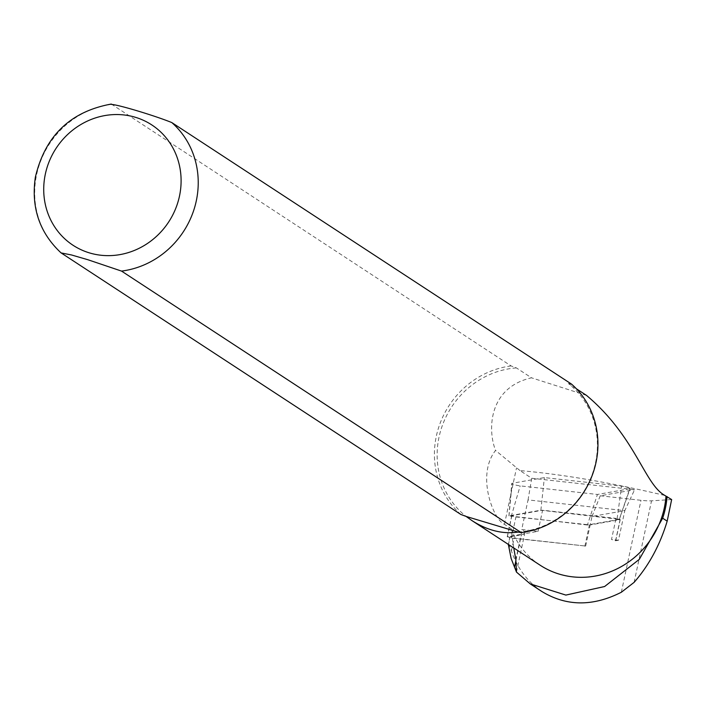 <?xml version="1.0" encoding="UTF-8"?>
<svg xmlns="http://www.w3.org/2000/svg" width="707" height="707" viewBox="0 0 707 707"><rect width="100%" height="100%" fill="white"/><g stroke="black" fill="none" stroke-linecap="round" stroke-linejoin="round"><path stroke-width="0.53" stroke-dasharray="3.54 2.65" d="M620.074 519.663L615.567 540.767L611.52 539.476L616.027 518.381L620.242 519.583L590.177 524.956L591.998 516.455L624.802 510.648L634.612 489.695L531.726 478.268L519.999 470.597C561.95 474.229 610.247 482.519 664.898 495.466M615.567 540.767L618.484 540.254L624.802 510.648L528.049 499.902L521.722 529.499L538.08 531.319L524.355 533.75A58.204 7.848 -167.9 0 0 524.824 533.016A58.204 7.848 -167.9 0 0 522.19 529.808L521.722 529.499M618.484 540.254L611.52 539.476M671.65 499.566L651.527 500.821A34.236 4.622 12.1 0 1 640.993 500.3L600.243 495.775L634.612 489.695M538.08 531.319L542.587 510.215L616.027 518.381M510.092 536.825L521.404 534.819A58.204 7.848 -167.9 0 0 524.355 533.75L507.379 536.746L511.435 538.036L585.67 546.051L514.148 538.107L510.092 536.825L508.457 544.478M585.67 546.051L590.177 524.956L515.942 516.941L511.727 515.73L542.587 510.215M600.243 495.775L591.998 516.455M541.898 591.52C527.661 582.02 517.506 568.481 511.408 550.912C510.03 546.626 509.013 544.646 508.351 544.956M509.933 536.905L508.333 544.39M111.308 104.053L511.108 365.934L516.375 367.905L531.514 377.812C488.555 387.577 487.406 429.715 495.563 450.43C475.979 475.016 493.292 519.884 504.453 524.32L511.09 528.668L513.759 547.943M519.99 470.588L495.563 450.43M531.726 478.268L528.049 499.902M511.09 528.668A83.886 78.477 -56.8 0 0 540.157 565.22M511.108 365.934A85.6 80.077 -56.8 0 0 439.109 426.1A85.6 80.077 -56.8 0 0 460.84 514.457M516.375 367.905A83.886 78.477 -56.8 0 0 441.734 427.275A83.886 78.477 -56.8 0 0 466.107 516.428M518.151 532.079A83.886 78.477 -56.8 0 0 592.793 472.709A83.886 78.477 -56.8 0 0 568.419 383.556L571.521 384.104M576.329 388.735L568.419 383.556M586.501 395.39L531.514 377.812M584.866 546.193L589.382 525.098M629.716 488.749L597.424 494.458L520.184 485.877A5.479 0.742 -167.9 0 1 514.608 484.763A5.479 0.742 -167.9 0 1 511.753 483.482A5.479 0.742 -167.9 0 1 512.08 483.305L544.372 477.587L621.612 486.169A5.479 0.742 12.1 0 1 627.259 487.317A5.479 0.742 12.1 0 1 630.034 488.59A5.479 0.742 12.1 0 1 629.716 488.749L619.288 519.371L587.42 525.009L597.424 494.458M587.42 525.009L509.005 515.845L540.873 510.207L619.288 519.371M540.873 510.207L544.372 477.587M515.951 560.359L521.404 534.819M621.338 592.254L640.993 500.3M511.408 550.912L514.148 538.107M515.818 559.635L522.19 529.808M504.453 524.32L516.508 467.928M634.108 582.356L651.527 500.821M111.397 104.397A85.6 80.077 -56.8 0 0 39.389 164.563A85.6 80.077 -56.8 0 0 61.12 252.92M511.435 538.036L515.942 516.941M511.886 515.65L507.379 536.746M617.105 518.682L621.612 486.169M509.005 515.845L512.08 483.305M511.188 516.543L520.184 485.877M516.481 572.087L524.824 533.016M615.726 540.678L620.242 519.583M507.219 536.834L511.727 515.73M619.376 519.327L630.034 488.59M508.916 515.898L511.753 483.482"/><path stroke-width="1.06" d="M576.329 388.735L586.501 395.39C635.77 436.732 644.422 484.304 664.898 495.466L671.65 499.566L667.178 521.156C660.029 544.911 649.008 565.308 634.108 582.356L621.338 592.254C592.864 606.659 566.387 606.412 541.898 591.52L530.241 583.894L565.874 595.082L604.618 586.518L639.305 559.352L662.662 518.204A84.566 79.113 -56.8 0 0 667.063 496.57M508.333 544.39L511.152 558.548L516.481 572.087L530.241 583.885M513.759 547.943L515.818 559.635L516.481 572.087M471.958 520.591L466.107 516.428L460.84 514.457L61.12 252.92L71.566 254.98L87.818 259.708L121.533 271.09L521.245 532.627L518.151 532.079C502.827 534.351 487.423 530.524 471.958 520.591L540.157 565.22A83.886 78.477 -56.8 0 0 620.41 567.102A83.886 78.477 -56.8 0 0 665.994 496.181M521.245 532.627A85.6 80.077 -56.8 0 0 593.253 472.462A85.6 80.077 -56.8 0 0 571.521 384.104L171.801 122.567C154.586 115.586 118.59 104.76 111.397 104.397M518.151 532.079L466.107 516.428M508.351 544.956L508.457 544.478M514.493 567.182L515.951 560.359M89.462 252.903A71.902 67.262 -56.8 0 0 179.958 168.054A71.902 67.262 -56.8 0 0 67.819 134.33A71.902 67.262 -56.8 0 0 89.462 252.903M121.533 271.09A85.6 80.077 -56.8 0 0 193.532 210.925A85.6 80.077 -56.8 0 0 171.801 122.567M662.662 518.204L667.178 521.156M111.308 104.053C70.373 111.512 45.054 135.921 35.35 177.271C30.975 207.478 39.512 232.656 60.961 252.797"/></g></svg>
